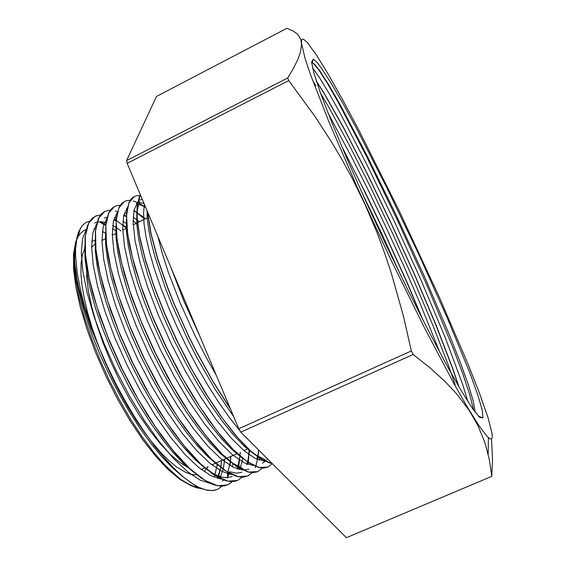 <?xml version="1.0" encoding="UTF-8"?>
<svg xmlns="http://www.w3.org/2000/svg" width="566" height="566" viewBox="0 0 566 566"><rect width="100%" height="100%" fill="white"/><g stroke="black" fill="none" stroke-linecap="round" stroke-linejoin="round"><path stroke-width="0.85" d="M475.157 412.204L473.374 401.612L468.337 384.823L460.512 363.011L450.402 337.279L425.257 278.338L396.292 215.321L366.726 154.985L339.89 104.165L328.697 84.744L319.698 70.679L314.767 64.368L311.611 62.203M320.922 67.425L330.565 82.204L342.621 102.906L356.453 128.263L387.172 188.393L418.741 254.375L447.628 318.785L470.183 373.772L477.803 394.898L482.239 410.06L482.925 417.892L479.685 417.404L472.384 408.362L461 390.321L445.803 363.492L427.464 328.867L407.018 288.299L385.807 244.37L365.303 200.102L346.916 158.565L331.782 122.426L320.689 93.659L313.967 73.41L311.604 62.034L313.281 59.218L313.635 59.373L316.967 62.359L320.922 67.425M105.198 362.042L90.935 327.884L83.711 306.355L78.497 286.601L76.679 277.573L74.655 261.549L74.705 248.481L75.476 243.132L78.058 235.534L76.615 238.965M89.86 221.016L85.99 222.459L82.063 225.82L78.504 232.145L77.04 236.97L75.568 249.125L75.611 256.426L77.294 273.265L81.136 292.714L83.853 303.263L90.836 325.606L101.25 352.809L111.445 375.286L124.959 400.947L139.42 424.755L154.249 445.753L168.831 463.221L182.613 476.579L195.136 485.536L200.81 488.345L207.496 490.347L213.375 490.517L217.471 489.385M105.828 224.49L99.977 221.964M102.368 231.494L105.538 233.114M217.231 464.58L214.804 475.313M214.762 475.426L214.047 477.166M198.56 487.34L194.577 486.696M190.19 485.225L179.896 479.374L168.399 469.801L156.018 456.635L143.134 440.171L130.201 420.871L117.678 399.363L106.033 376.411L95.711 352.844L87.065 329.532L80.393 307.324L75.879 286.962L73.601 269.091L73.538 254.191L75.589 242.595M76.382 240.302L78.158 236.595L80.669 233.185L83.634 230.737L86.308 229.463M93.984 228.862L95.626 229.152M75.922 241.201L74.167 251.672L74.082 264.768L75.745 280.269L79.183 297.858L84.355 317.123L91.176 337.562L99.467 358.625L109.019 379.694L119.56 400.176L130.767 419.477L142.328 437.072L153.91 452.503L165.187 465.415L179.663 478.574L185.096 482.352L191.86 486.01L196.536 487.729L201.56 488.649M217.648 478.404L218.087 477.428M218.625 476.084L220.825 467.502M220.846 467.339L221.561 460.568M112.875 228.905L112.436 228.586M400.862 275.734L381.343 232.824L361.143 190.884M455.128 384.505L449.05 367.03L433.344 326.469L414.114 281.061L392.762 233.765L370.56 187.268L348.847 144.295L329.101 107.858L320.483 93.093M315.984 85.813L312.772 80.888M473.777 410.329L469.653 394.41L462.387 372.753L452.489 346.576L427.026 285.512L397.162 219.573L366.443 156.181L338.638 103.026L327.205 83.053L318.248 69.073L312.496 62.444M312.262 62.302L311.604 62.062M316.444 81.44L324.106 93.432L343.619 128.001L366.627 172.623L390.915 222.877L414.574 274.828L435.749 324.651L452.496 368.197L458.573 386.196M341.991 147.054L359.516 181.099L383.557 230.765L406.699 281.903L422.406 319.005M312.496 67.722L319.67 77.91L329.094 93.432L340.286 113.419L366.138 163.157L394 220.683L421.104 280.34L444.848 336.692L462.422 383.741L467.926 401.619M328.202 113.441L352.094 157.985L369.28 192.256L386.677 228.586L403.643 265.624L419.562 302.131L440.079 352.908M199.381 335.114L183.872 301.126L171.392 268.56M233.645 416.583L215.221 389.465L196.834 357.528L188.096 340.463L172.347 305.767L165.626 288.816L155.084 257.297L151.398 243.274L148.823 230.702L147.365 219.771L147.019 210.616M268.836 462.719L263.544 458.835L255.132 454.788M253.816 453.925L244.187 446.114L233.468 434.978L221.929 420.729L209.894 403.7L197.718 384.314L185.79 363.16L174.498 340.923L164.211 318.333L155.254 296.124L147.875 274.998L142.271 255.613L138.564 238.519L136.76 224.108L136.816 212.675M136.965 211.344L139.052 203.498L139.399 196.954M267.393 458.722L266.841 459.507M265.935 460.583L265.221 461.29M265.136 461.368L262.341 463.179M242 457.816L232.258 449.85L221.525 438.728L210.043 424.606L198.135 407.817L186.143 388.814L174.441 368.119L163.383 346.364L153.315 324.247L144.556 302.47L137.347 281.691L131.85 262.518L128.171 245.474L126.367 230.992L126.367 219.325M137.779 202.295L144.019 203.477M259.844 458.382L259.157 460.087M246.033 471.294L240.946 467.474L231.551 462.627M230.136 461.658L220.301 453.522L209.554 442.386L198.157 428.427L186.398 411.907L174.597 393.264L163.114 373.022L152.304 351.769L142.476 330.141L133.909 308.788L126.848 288.356L121.464 269.437L117.834 252.493L115.995 237.918L115.924 226.039M241.901 472.242L236.546 473.183L229.732 471.775M218.052 465.28L208.147 456.995L197.407 445.803L186.087 431.922L174.477 415.656L162.895 397.374L151.667 377.557L141.097 356.778L131.51 335.645L123.183 314.76L116.306 294.716L111.028 276.052L107.469 259.263L105.651 244.717L105.531 232.668M124.506 212.908L126.536 213.644M133.166 217.203L136.569 219.587M137.34 220.181L139.335 221.766M242.687 458.368L241.526 463.766L239.843 468.372M239.786 468.499L239.255 469.547M232.18 476.537L226.902 477.669L221.766 477.067L215.49 474.754L207.68 470.091M206.151 468.995L196.204 460.59L185.506 449.461L174.307 435.749L162.867 419.76L151.49 401.874L140.495 382.538L130.18 362.261L120.82 341.616L112.662 321.177L105.927 301.508L100.755 283.113L97.211 266.423L95.343 251.835L95.145 239.63M104.413 218.08L107.13 217.146M114.558 217.556L116.256 218.08M122.9 221.271L126.161 223.379M234.041 454.993L233.977 456.04M232.959 463.901L232.301 466.738M229.761 473.417L226.789 477.669M223.839 480.11L222.212 480.973M194.166 472.631L184.176 464.085L173.514 452.942L162.414 439.386L151.143 423.651L139.979 406.098L129.211 387.172L119.129 367.369L110.002 347.191L102.057 327.19L95.47 307.876L90.397 289.75L86.931 273.244L85.07 258.676L84.794 246.337M94.685 222.983L97.062 222.084M97.175 222.056L101.385 221.702L106.047 222.572M112.733 225.452L115.945 227.369M116.101 227.468L120.975 230.942M224.688 459.168L223.252 469.143M223.216 469.292L219.813 478.206M219.75 478.312L219.445 478.822M181.969 476.034L172.128 467.53L161.699 456.599L150.91 443.433L140 428.299L129.211 411.489L118.825 393.377L109.082 374.402L100.21 355.038L92.435 335.758L85.94 317.031L80.825 299.287L77.174 282.922L75.052 268.291L74.429 255.648M76.714 238.597L78.058 235.534M96.807 215.596L92.258 218.228L88.904 222.58L87.185 226.513L85.006 237.84L85.126 252.931L87.652 271.411L92.626 292.785L99.984 316.394L109.507 341.39L120.876 366.803L133.682 391.651L147.415 414.991L161.543 435.933L175.545 453.734L188.917 467.912L201.241 478.114L212.151 484.171L214.698 485.062L220.57 486.152L224.73 485.854L229.053 484.171L232.18 481.673M126.395 216.431L123.933 214.847M118.344 211.988L117.997 211.847M117.424 211.627L115.478 210.984M104.724 211.422L101.165 214.174L98.378 218.547L95.392 231.388L95.47 246.274L98.038 264.768L103.111 286.318L110.596 310.21L120.317 335.596L131.913 361.476L144.931 386.797L158.869 410.534L173.161 431.801L187.254 449.843L200.633 464.056L212.873 474.159L225.622 480.704L231.169 481.673L235.994 481.086M247.809 464.382L248.17 462.415M248.184 462.288L249.061 450.373M144.641 219.113L136.965 212.717M136.816 212.604L133.958 210.623M127.973 207.319L127.647 207.177M113.313 207.206L110.717 209.632L108.304 213.75L105.764 225.197L105.892 239.984L108.516 258.471L113.716 280.177L121.4 304.374L131.305 330.127L143.12 356.403L156.365 382.142L170.479 406.261L184.898 427.783L199.048 445.958L212.406 460.229L224.511 470.197L235.046 475.801L238.116 476.699L243.635 477.124L248.524 475.631M255.344 467.247L255.648 466.483M257.516 459.479L257.884 457.045M257.905 456.882L258.223 453.649M144.599 206.823L144.047 206.434M137.58 202.635L133.06 200.965M125.61 200.965L121.895 203.244L119.136 207.078L116.179 218.844L116.292 233.404L118.987 251.87L124.265 273.675L132.083 298.105L142.186 324.219L154.193 350.927L167.628 377.076L181.919 401.591L196.459 423.453L210.658 441.827L223.987 456.154L235.994 466.108L248.05 472.023L252.853 472.645L257.006 471.91M133.385 196.996L130.916 199.239L128.949 202.536L126.621 212.597L126.742 226.966L129.487 245.389L134.92 267.35L142.894 292.056L153.202 318.538L165.442 345.685L179.097 372.294L193.572 397.19L208.238 419.335L222.495 437.914L235.767 452.255L247.625 462.054L258.556 467.474L263.19 468.124L267.775 467.169M140.425 194.937L139.406 196.749L137.057 206.434L137.234 220.641L140.071 239.043L145.618 261.096L153.789 286.071L164.303 312.913L176.755 340.463L190.622 367.483L205.267 392.769L220.032 415.189L234.31 433.896L247.519 448.286L259.207 457.958L269.034 462.861L272.161 463.49M147.528 211.818L150.655 232.555L157.433 258.372L167.678 287.995L173.974 303.744L188.464 335.921L196.444 351.854L213.29 382.17L230.447 408.977M175.885 475.56L181.622 479.89L188.811 484.234L193.805 486.427L199.904 487.956M217.309 478.312L217.811 477.272M217.868 477.166L220.747 467.445M220.775 467.283L221.589 460.554M116.122 231.112L112.436 228.622M105.771 225.155L103.231 224.249L99.913 222.049M86.372 229.209L82.558 238.753L81.271 252.719L82.77 270.859L87.114 292.58L94.267 317.066L104.024 343.321L115.973 370.129L129.586 396.228L144.252 420.418L159.265 441.636L173.96 458.984L187.742 471.917L200.095 480.131L210.623 483.527M227.164 473.593L227.744 472.27M227.787 472.157L230.376 461.856M230.397 461.693L230.921 456.387M126.805 227.688L122.709 224.681M116.03 220.839L113.801 219.898M96.609 223.719L92.817 232.959L91.593 246.762L93.149 264.803L97.614 286.58L104.908 311.243L114.799 337.732L126.911 364.837L140.672 391.262L155.431 415.741L170.5 437.171L185.195 454.696L198.885 467.665L211.083 475.808L221.398 479.105M221.773 479.14L222.509 479.176M237.034 468.867L237.678 467.219M237.727 467.084L239.977 456.352M240.012 455.948L240.281 452.206M136.272 223.294L133.081 220.832M126.388 216.629L123.798 215.405M116.936 213.658L116.532 213.637M106.811 218.363L103.069 227.327L101.93 240.96L103.62 258.98L108.198 280.8L115.662 305.612L125.73 332.348L137.984 359.721L151.886 386.422L166.744 411.164L181.842 432.792L196.494 450.402L210.085 463.427L222.098 471.499L232.159 474.619M246.599 464.82L247.604 462.04M247.639 461.92L249.549 450.762M145.483 218.688L136.965 212.554L144.762 219.049M136.816 212.469L133.894 210.941M127.109 208.882L126.409 208.826M117.112 212.851L113.405 221.497L112.301 234.89L114.042 252.783L118.754 274.659L126.331 299.619L136.548 326.589L148.971 354.288L163.001 381.328L177.965 406.36L193.119 428.25L207.757 446.043L221.249 459.097L233.107 467.162L242.927 470.134M243.26 470.148L248.891 469.136M256.83 459.189L257.544 456.797M257.58 456.649L258.726 450.055M145.688 207.439L141.259 205.246L137.467 204.128M137.333 204.107L136.328 203.965M127.385 207.489L123.706 215.795L122.702 229.018L124.562 246.854L129.395 268.751L137.156 293.888L147.542 321.106L160.128 349.088L174.307 376.432L189.362 401.761L204.545 423.842L219.148 441.763L232.527 454.859L244.172 462.797L253.738 465.634M263.48 461.028L263.735 460.674M142.25 199.267L140.396 199.94M137.701 202.048L134.078 210.05L133.116 223.011L135.083 240.755L140.057 262.695L147.945 287.967L158.515 315.439L171.265 343.739L185.584 371.402L200.746 397.021L215.964 419.364L230.525 437.398L243.79 450.543L255.245 458.446L264.527 461.078M264.775 461.078L266.437 460.957M144.415 204.425L143.538 212.929L144.075 223.881L146.099 237.154L149.65 252.556L154.674 269.77L161.098 288.398L168.795 308.003L177.611 328.103L187.311 348.168L197.647 367.681L208.359 386.125L219.162 403.034L229.803 418.048L240.019 430.839M243.826 435.148L253.504 444.834M157.843 236.355L162.244 253.243L168.265 272.034L180.038 302.697L194.478 334.591L205.175 355.526L216.361 375.491M316.288 80.945L323.915 92.838L343.463 127.414L366.57 172.198L391 222.735L414.793 274.998L436.068 325.075L452.857 368.784L458.892 386.741M341.383 145.625L365.296 192.426L383.67 230.695L407.209 282.745L423.149 320.469M99.729 349.095L107.519 366.704L116.051 384.123L125.192 401.039L134.758 417.128L144.563 432.12L154.426 445.746L164.182 457.781L173.663 468.061L182.719 476.48L191.223 482.961L199.048 487.46L206.102 489.965L212.328 490.552L217.677 489.293L222.254 486.152M227.935 471.789L227.299 477.952L228.841 472.907M230.1 465.493L230.412 461.877M230.419 461.715L230.588 456.536M126.529 228.162L116.2 220.33M116.065 220.252L114.049 219.049M100.515 214.96L95.109 216.29L88.664 223.188L85.31 236.114L85.431 254.82L89.301 278.72L96.949 306.765L108.071 337.463L122.164 369.067L138.373 399.667L155.756 427.429L173.281 450.819L189.957 468.698L204.963 480.378L217.677 485.734L227.652 484.892M238.236 469.264L238.562 467.771M238.597 467.622L239.701 458.609M126.402 216.297L123.961 214.74M110.363 210.092L104.852 211.351L98.675 218.165L95.548 230.949L95.93 249.599L100.012 273.442L107.823 301.459L119.093 332.185L133.229 363.832L149.452 394.502L166.765 422.385L184.162 445.881L200.668 463.894L215.469 475.737L227.928 481.178L237.663 480.492L242.184 477.188M247.915 464.417L248.276 462.493M248.297 462.365L249.196 450.479M136.816 212.441L133.986 210.488M120.204 205.26L117.282 205.5L114.636 206.413L108.707 213.078L105.856 225.792L106.45 244.321L110.766 268.135L118.754 296.131L130.138 326.865L144.358 358.568L160.567 389.33L177.823 417.298L195.093 440.949L211.422 459.068L226.011 471.039L238.236 476.643L247.703 476.034L252.231 472.638M255.301 467.629L255.754 466.526M255.797 466.419L257.983 457.116M258.004 456.953L258.528 449.857M145.455 207.305L139.158 203.286M130.095 200.378L127.131 200.555L124.463 201.461L118.789 207.998L116.186 220.591L117.042 239.071L121.556 262.794L129.734 290.783L141.245 321.538L155.523 353.283L171.746 384.13L188.931 412.218L206.074 435.962L222.233 454.25L236.588 466.334L248.573 472.058L257.799 471.598L262.263 468.103M140.057 195.532L137.022 195.595L134.319 196.459L128.914 202.904L126.558 215.377L127.661 233.758L132.409 257.452L140.75 285.398L152.403 316.175L166.737 347.984L182.952 378.902L200.081 407.096L217.096 430.988L233.072 449.376L247.222 461.63L258.952 467.466L267.916 467.12L272.303 463.632M140.453 195.001L137.481 204.064L137.177 218.03L139.731 236.595L145.264 259.263L153.627 285.137L164.55 313.076L177.59 341.786L192.107 369.853L207.404 395.896L222.756 418.713L237.451 437.377L250.865 451.187L262.532 459.882L272.09 463.42M147.712 212.25L150.903 232.973L157.673 258.634L167.89 288.073L174.137 303.701L188.499 335.624L196.423 351.429L213.127 381.569L230.143 408.263M288.738 80.613L314.661 116.065L331.69 142.222L342.076 159.718L351.776 177.448L365.183 204.793L377.204 233.121L384.455 252.578L391.184 272.685L403.268 315.573L411.305 350.899L238.76 428.752L127.159 163.39L288.738 80.613L287.747 77.945L126.579 160.61L156.527 96.411L286.92 28.3L293.421 31.031L298.049 34.71L300.801 39.514L301.558 44.756L300.334 52.511L297.787 59.572L293.676 67.941L287.747 77.945M491.769 476.346L346.364 537.7L240.791 432.12L413.166 354.479L430.337 368.112L444.579 381.038L456.415 393.589L469.087 410.216L477.937 425.582L484.892 442.577L489.201 458.849L491.769 476.346L492.462 458.892L491.493 439.089M301.494 43.073L301.6 40.214L302.301 39.167L303.51 39.245L307.388 42.613L316.344 54.867L328.351 74.408L342.642 99.75L358.78 129.996L399.476 211.38L439.287 297.093L468.096 364.256L479.232 392.571L488.026 417.651L492.158 433.924L492.293 437.461L491.479 439.096L489.675 438.685L486.817 436.103L479.218 426.042L466.526 405.688L454.385 384.385L424.564 327.997L390.533 258.995L357.196 187.169L329.412 123.048L310.593 74.882L305.032 58.248L301.494 43.073M411.305 350.899L413.166 354.479M240.791 432.12L238.76 428.752M127.159 163.39L126.579 160.61M208.125 466.568L204.305 471.74M196.94 474.902L191.832 474.556L186.044 472.631L176.238 466.724L169.064 460.774L161.48 453.274L149.601 439.258M146.417 435.063L137.404 422.201L128.51 408.015L119.928 392.797L111.842 376.857L104.42 360.542L97.833 344.192L92.208 328.16L87.652 312.786L84.235 298.36L82.006 285.165L80.966 273.42L81.108 263.31L82.381 254.962L84.723 248.467M91.72 241.357L95.102 240.401M204.963 467.976L201.206 469.49M187.495 467.141L179.089 461.891L169.835 453.925L159.959 443.355L149.714 430.386L139.377 415.324L129.26 398.563L119.667 380.578L110.886 361.893L103.182 343.081L96.772 324.693L91.834 307.26L88.466 291.271L86.711 277.121L86.577 265.136M91.6 247.363L95.031 244.01M478.419 416.159L482.925 417.892M312.255 62.331L313.281 59.218M196.643 487.121L197.569 487.538M78.158 236.595L80.407 228.162M218.377 475.999L223.273 479.763M136.724 203.335L138.175 204.269M488.38 437.674L488.196 454.272M207.524 466.837L206.88 468.726M147.21 217.825L137.58 222.643M137.439 222.707L133.187 224.836M126.218 228.317L122.737 230.058M116.285 233.284L112.309 235.272M105.389 238.732L101.922 240.465M247.434 449.008L243.861 450.607M236.737 453.791L226.534 458.347M226.06 458.559L215.802 463.137M215.434 463.299L211.896 464.884"/></g></svg>
